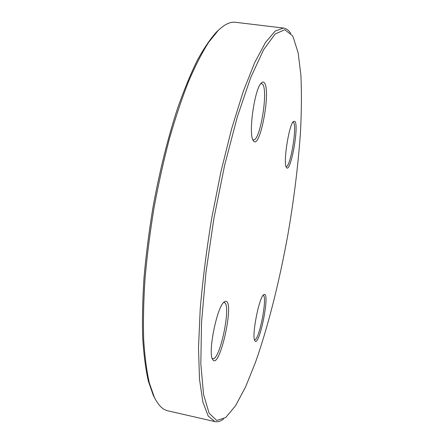 <?xml version="1.0" encoding="UTF-8"?>
<svg xmlns="http://www.w3.org/2000/svg" width="444" height="444" viewBox="0 0 444 444"><rect width="100%" height="100%" fill="white"/><g stroke="black" fill="none" stroke-linecap="round" stroke-linejoin="round"><path stroke-width="0.67" d="M283.472 28.05L235.392 22.283C230.269 21.59 224.514 24.353 218.115 30.586L208.636 42.324C202.037 52.686 195.349 65.723 188.578 81.418C181.857 98.557 175.447 117.765 169.336 139.044C163.514 161.233 158.391 184.299 153.968 208.242C150.039 232.273 147.058 255.711 145.033 278.56C143.59 300.655 143.135 320.901 143.662 339.299C144.727 356.366 146.614 370.89 149.323 382.878L154.279 397.125C158.186 405.15 162.671 409.707 167.727 410.783L214.924 421.611L208.164 415.984L202.864 401.987L199.5 379.226L198.512 347.974L200.194 309.301C202.68 280.397 206.51 250.061 211.699 218.298L220.912 171.8L231.64 128.766L243.129 91.803L254.628 62.721L265.484 42.441L275.208 31.058L283.472 28.05C286.258 28.427 288.694 30.236 290.787 33.461M223.637 418.992C220.579 421.317 217.677 422.194 214.924 421.611M293.284 37.385L292.269 35.564L284.804 29.731L275.152 33.999L263.597 49.745L250.705 77.556L237.362 116.755L224.675 165.063L213.853 218.676L205.916 272.783L201.521 322.538L200.827 363.941L203.557 394.472L209.107 413.198L216.744 420.479L225.741 417.515L235.586 405.711L245.637 386.785L255.483 362.343C268.309 325.952 279.542 280.797 287.912 234.493C293.972 199.301 298.152 165.379 300.455 132.734C301.554 111.738 301.698 92.563 300.899 75.197L298.19 53.047L293.284 37.385M264.252 294.416C270.363 292.807 259.002 348.729 254.806 340.592C251.482 336.258 259.03 297.319 263.664 294.727L264.252 294.416M225.408 301.31C235.425 299.084 219.33 372.388 212.521 359.257C207.748 352.181 217.16 306.282 224.192 301.948L225.408 301.31M264.319 82.751C271.373 90.504 259.557 152.231 253.213 140.437C248.102 134.055 254.706 87.779 261.533 82.773C262.609 81.779 263.536 81.774 264.319 82.751M294.921 121.401C299.35 125.991 290.276 174.897 286.369 167.355C282.906 163.375 288.977 124.314 293.545 121.39L294.921 121.401M155.172 398.923L153.291 395.349L148.352 381.168C145.649 369.253 143.762 354.834 142.691 337.901C142.152 319.652 142.591 299.583 144.011 277.694C146.009 255.061 148.956 231.846 152.847 208.047C159.291 172.461 167.76 138.362 177.339 108.996C183.872 90.398 190.504 74.226 197.241 60.467C203.929 48.252 210.378 38.739 216.589 31.929L219.569 29.199M286.014 166.506L286.047 166.511C290.298 168.126 297.391 126.196 293.49 122.444L292.94 122.106M254.479 339.71L254.517 339.721C259.135 341.425 267.976 295.454 263.076 295.415L263.037 295.41M212.171 358.408L212.698 358.652C220.141 361.044 231.868 302.991 224.12 302.564L223.548 302.58M252.819 139.621L253.341 139.821C260.034 141.986 268.576 90.31 262.526 84.083L260.922 83.455M153.291 395.349L154.279 397.125M216.589 31.929L218.115 30.586"/></g></svg>
